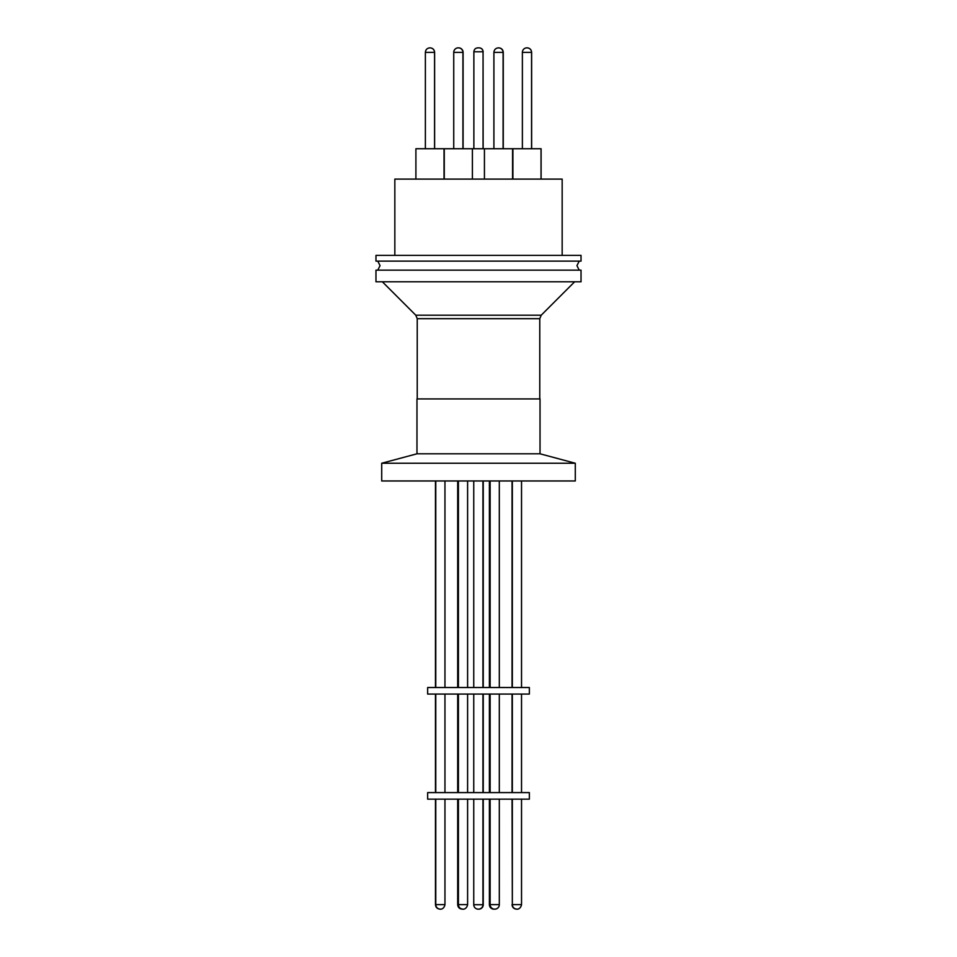 <?xml version="1.0" encoding="UTF-8"?>
<svg xmlns="http://www.w3.org/2000/svg" width="957" height="957" viewBox="0 0 957 957"><rect width="100%" height="100%" fill="white"/><g stroke="black" fill="none" stroke-linecap="round" stroke-linejoin="round"><path stroke-width="1.44" d="M375.969 270.149L581.031 270.149L581.031 281.801L375.969 281.801L375.969 270.149M375.969 255.387L581.031 255.387L581.031 261.129L375.969 261.129L375.969 255.387M562.166 255.387L562.166 179.091L394.834 179.091L394.834 255.387M472.399 179.091L472.399 148.742L444.263 148.742L444.263 179.091M541.1 179.091L541.1 148.742L512.904 148.742L512.904 179.091M512.737 179.091L512.737 148.742L472.399 148.742M444.096 179.091L444.096 148.742L415.9 148.742L415.9 179.091M444.036 179.091L444.036 148.742M531.566 148.742L531.566 52.36L522.378 52.36L522.378 148.742M434.622 148.742L434.622 52.36L425.375 52.36C425.614 49.644 427.121 48.137 429.884 47.85L429.884 47.85M483.058 148.742L483.058 51.786L473.871 51.786C474.11 49.393 475.414 48.077 477.806 47.85L479.122 47.85L477.806 47.85M473.871 148.742L473.871 51.786M483.129 148.742L483.058 51.786C482.83 49.393 481.515 48.077 479.122 47.85M531.625 148.742L531.625 52.36C531.386 49.644 529.879 48.137 527.116 47.85L527.116 47.85M434.562 148.742L434.562 52.36C434.311 49.644 432.803 48.137 430.04 47.85M425.375 148.742L425.375 52.36M458.331 47.85A4.51 4.51 0 0 1 462.925 52.36L453.738 52.36A4.51 4.51 0 0 1 458.331 47.85M527.044 47.85L526.888 47.85A4.51 4.51 0 0 1 531.566 52.36M526.888 47.85A4.51 4.51 0 0 0 522.378 52.36M483.129 51.786C482.89 49.393 481.586 48.077 479.194 47.85L478.536 47.85M458.57 47.85L458.415 47.85A4.51 4.51 0 0 1 463.092 52.36L463.092 148.742M416.977 453.797L540.023 453.797L540.023 398.937L416.977 398.937L416.977 453.797L381.711 463.248L381.711 480.964L575.289 480.964L575.289 463.248L381.711 463.248M512.342 480.964L512.342 687.521M521.529 480.964L521.529 687.521M435.471 480.964L435.471 687.521M457.685 480.964L457.685 687.521M490.128 480.964L490.128 687.521M499.315 480.964L499.315 687.521M473.751 480.964L473.751 687.521M482.938 480.964L482.938 687.521M483.249 480.964L483.249 687.521M427.647 687.521L529.353 687.521L529.353 694.076L427.647 694.076L427.647 687.521M435.471 694.076L435.471 792.587M457.685 694.076L457.685 792.587M512.342 694.076L512.342 792.587M521.529 694.076L521.529 792.587M490.128 694.076L490.128 792.587M499.315 694.076L499.315 792.587M473.751 694.076L473.751 792.587M482.938 694.076L482.938 792.587M483.249 694.076L483.249 792.587M427.647 792.587L529.353 792.587L529.353 799.155L427.647 799.155L427.647 792.587M435.471 799.155L435.471 904.64L444.957 904.64C443.904 909.82 439.67 909.246 440.447 909.15L440.447 909.15M457.685 799.155L457.685 904.64L467.602 904.64C466.538 909.82 462.315 909.246 463.092 909.15L463.092 909.15M512.342 799.155L512.342 904.64L521.529 904.64C520.464 909.82 516.242 909.246 517.007 909.15L517.007 909.15M521.529 799.155L521.529 904.64M490.128 799.155L490.128 904.64A4.51 4.51 0 0 0 494.805 909.15A4.51 4.51 0 0 0 499.315 904.64L499.315 799.155M473.751 799.155L473.751 904.724A4.426 4.426 0 0 0 478.189 909.15L478.811 909.15L478.189 909.15M482.938 799.155L482.938 904.724A4.426 4.426 0 0 1 478.512 909.15M483.249 799.155L483.249 904.724A4.426 4.426 0 0 1 478.811 909.15M489.398 799.155L489.398 904.64A4.51 4.51 0 0 0 494.362 909.138M539.772 398.937L539.772 318.681L417.228 318.681L415.781 315.2L541.219 315.2L574.631 281.801M503.262 148.742L503.262 52.36L493.908 52.36C494.159 49.644 495.666 48.137 498.43 47.85L498.43 47.85M489.398 904.64L499.315 904.64M473.751 904.724L483.249 904.724M512.043 799.155L512.342 904.64C512.581 907.356 514.088 908.863 516.852 909.15L516.852 909.15M579.212 270.149L576.939 265.639L579.212 261.129M377.788 270.149L380.061 265.639L377.788 261.129M541.04 179.091L541.04 148.742M512.569 179.091L512.569 148.742M462.925 148.742L462.925 52.36M503.095 148.742L503.095 52.36C502.856 49.644 501.348 48.137 498.585 47.85L498.597 47.85M503.262 52.36C503.023 49.644 501.516 48.137 498.753 47.85M434.622 52.36C434.382 49.644 432.875 48.137 430.112 47.85M467.602 480.964L467.602 687.521M444.957 480.964L444.957 687.521M467.602 694.076L467.602 792.587M444.957 694.076L444.957 792.587M467.602 799.155L467.602 904.64M444.957 799.155L444.957 904.64M440.292 909.15L440.292 909.15C437.528 908.863 436.021 907.356 435.77 904.64L435.77 799.155M462.925 909.15L462.925 909.15C460.161 908.863 458.654 907.356 458.415 904.64L458.415 799.155M516.553 909.15L516.553 909.15C513.789 908.863 512.282 907.356 512.043 904.64M462.195 909.15L462.195 909.15C459.432 908.863 457.936 907.356 457.685 904.64M439.993 909.15L439.993 909.15C437.229 908.863 435.722 907.356 435.471 904.64M435.77 694.076L435.77 792.587M458.415 694.076L458.415 792.587M512.043 694.076L512.043 792.587M489.398 694.076L489.398 792.587M435.77 480.964L435.77 687.521M512.043 480.964L512.043 687.521M489.398 480.964L489.398 687.521M458.415 480.964L458.415 687.521M540.023 453.797L575.289 463.248M493.908 148.742L493.908 52.36M453.738 148.742L453.738 52.36M484.433 179.091L484.433 148.742M415.781 315.2L382.369 281.801M539.772 318.681L541.219 315.2M417.228 398.937L417.228 318.681"/></g></svg>

